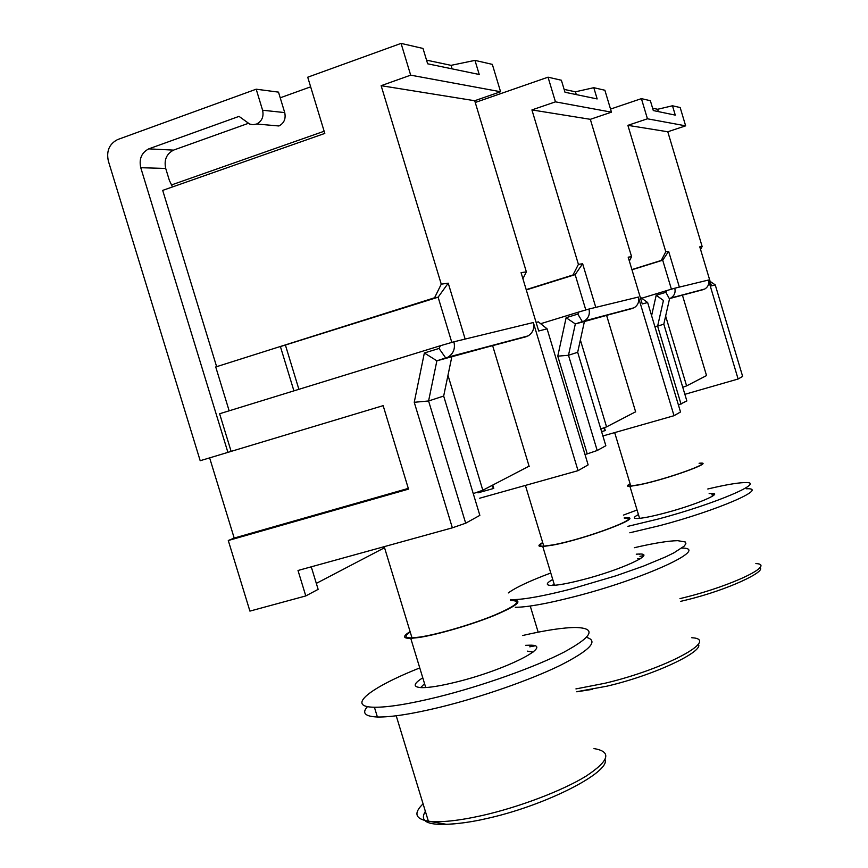 <?xml version="1.0" encoding="UTF-8"?>
<svg xmlns="http://www.w3.org/2000/svg" width="868" height="868" viewBox="0 0 868 868"><rect width="100%" height="100%" fill="white"/><g stroke="black" fill="none" stroke-linecap="round" stroke-linejoin="round"><path stroke-width="1.3" d="M536.099 322.408L538.334 321.865L547.079 328.82L538.692 331.012L521.071 272.65L526.366 271.879L522.916 278.747M441.259 284.172L434.575 297.778L438.112 297.192L448.224 283.174L441.259 284.172L381.139 85.682L474.72 100.731L526.366 271.879M474.72 100.731L500.576 91.737L492.33 64.373L474.97 60.38L451.067 65.35L452.119 68.865M448.224 283.174L465.15 339.073L533.332 322.527L578.045 470.662L588.135 464.879L547.079 328.82M465.15 339.073L453.899 341.797C455.44 348.48 453.487 353.591 448.04 357.149L436.875 360.817L528.113 335.894C532.919 332.791 534.655 328.332 533.332 322.527M479.635 498.232L578.045 470.662M492.774 485.125L493.773 488.413L477.997 492.84M529.068 466.17L482.814 490.225L447.975 375.312M473.255 493.61L482.814 490.225M493.773 488.413L491.755 485.646M465.682 523.209L428.586 400.973L443.667 396.047L479.852 515.364L465.682 523.209L452.358 527.831L298.006 570.482L305.786 595.936L249.919 611.105L228.284 540.514L234.197 538.062L209.633 457.87M172.515 186.935L169.379 180.436L165.712 168.446C163.878 159.951 166.493 153.842 173.546 150.121L148.754 148.862C141.538 152.692 138.869 158.974 140.757 167.708L227.904 452.38L231.127 451.382L219.615 413.754L440.401 345.724L439.056 348.459L424.354 352.983L436.875 360.817L428.586 400.973L414.242 402.296L452.358 527.831M424.354 352.983L414.242 402.296M231.127 451.382L383.146 405.649L408.524 489.129L228.284 540.514M474.97 60.38L479.223 74.485L427.653 63.798L423.009 48.445L401.07 43.4L307.728 77.209L324.806 133.422L162.696 190.385L216.631 366.676M229.152 410.814L215.731 366.958L280.375 346.484L293.916 390.86M248.27 123.364L174.001 149.947M270.556 125.242L278.899 125.979C284.086 123.223 286.028 118.753 284.715 112.59L278.498 92.127L256.19 89.198L117.516 139.607C109.26 143.925 106.211 151.097 108.37 161.112L200.193 460.713L227.904 452.38M280.223 97.802L310.657 86.833M278.899 125.979L256.646 124.015C261.962 121.184 263.948 116.583 262.592 110.236L256.19 89.198M256.646 124.015L252.946 124.721L249.669 124.059L239.036 116.377L149.22 148.688M408.307 488.391L234.197 538.062M384.546 547.73L316.321 583.383M311.265 566.826L318.144 589.361L305.786 595.936M426.546 60.142L451.067 65.35M401.07 43.4L410.673 75.158L500.576 91.737M410.673 75.158L381.139 85.682M280.375 346.484L434.575 297.778M451.805 342.404L438.112 297.192L281.243 346.321M453.899 341.797L440.401 345.724M298.896 389.32L285.529 345.486M443.667 396.047L451.816 356.835M410.217 632.012C404.021 636.06 404.618 638.023 412.007 637.882L419.602 637.09C437.483 634.465 470.999 624.71 493.415 615.596C516.612 605.701 522.352 600.667 510.634 600.493M510.525 600.124L511.86 600.038C523.871 600.211 517.99 605.365 494.217 615.51C471.237 624.862 436.854 634.877 418.528 637.557L410.759 638.36C402.774 638.49 402.546 636.244 410.097 631.622M424.604 687.619L425.58 687L424.658 687.619M422.781 677.81C412.951 683.962 412.691 687.25 421.978 687.662C429.476 687.706 440.792 685.85 455.917 682.129C506.662 669.814 556.084 644.219 529.274 645.206L525.585 645.325M522.612 635.517C545.538 630.233 563.278 627.553 575.842 627.488C596.717 628.182 592.822 636.374 564.146 652.074C535.176 667.08 482.152 686.013 437.363 697.102C409.132 704.002 388.148 707.387 374.412 707.246C345.149 706.975 370.007 687.662 419.765 667.926M367.479 706.617C361.63 712.997 364.929 716.469 377.396 717.001C391.164 717.272 412.17 713.984 440.412 707.138C481.631 697.004 530.12 680.045 559.969 665.506C590.045 650.23 598.909 640.866 586.562 637.405M529.762 646.823L534.634 645.911M640.193 297.138L647.647 302.531L642.244 303.952L628.182 257.167L631.589 256.678L629.343 261.029M578.413 264.36L573.021 274.972L575.159 274.624L582.645 263.753L578.413 264.36L531.921 109.921L590.327 119.317L631.589 256.678M590.327 119.317L611.463 112.167L604.877 90.239L593.788 87.69L575.451 91.802L576.287 94.601M582.645 263.753L595.784 307.38L638.371 297.051L674.024 415.707L680.523 411.985L647.647 302.531M584.414 321.518L634.063 307.782C637.98 305.276 639.423 301.695 638.371 297.051M634.063 307.782L584.218 321.008C588.558 318.22 590.131 314.227 588.96 309.041L595.784 307.38M584.218 321.008L575.332 323.927L584.414 321.496L577.676 352.278L568.486 355.272L597.206 450.503L605.842 445.729L577.676 352.278M602.902 435.953L674.024 415.707M604.432 427.707L605.289 430.561L601.589 431.624M635.615 411.801L606.558 426.872L580.366 339.963M600.775 428.911L606.558 426.872M605.289 430.561L603.661 427.978M540.655 323.71L578.913 311.981L577.817 314.108L566.131 317.688L575.332 323.927L568.486 355.272L557.766 356.162L587.245 453.877L585.01 454.506M587.245 453.877L597.206 450.503M566.131 317.688L557.766 356.162M564.135 89.404L575.451 91.802M475.252 102.478L548.034 77.176L561.379 80.247L564.992 92.258L597.162 98.93L593.788 87.69M548.034 77.176L555.455 101.849L611.463 112.167M555.455 101.849L531.921 109.921M526.203 289.63L573.021 274.972M585.802 309.963L575.159 274.624L526.29 289.923M588.96 309.041L578.913 311.981M542.771 542.826C538.811 545.223 539.147 546.341 543.78 546.167L553.1 544.865C585.488 539.039 645.846 516.178 624.298 518.153M624.211 517.881L625.296 517.805C647.409 515.776 585.52 539.212 552.308 545.191L542.771 546.525C537.693 546.699 537.661 545.375 542.695 542.554M552.742 579.466C545.929 583.318 545.505 585.303 551.505 585.444C557.907 585.336 568.366 583.404 582.895 579.661C621.097 569.885 657.043 553.231 639.249 554.034L636.266 554.185M634.324 547.719C653.68 543.205 668.132 540.862 677.669 540.666L685.319 541.99L685.894 543.726L684.201 546.135L674.002 552.786L665.68 556.876L643.514 566.088L615.976 575.799L571.394 588.938C544.203 595.915 524.749 599.484 512.999 599.625L510.341 599.528M508.333 592.92C515.505 587.571 529.654 580.931 550.789 572.999M515.321 607.285C527.104 607.253 546.58 603.77 573.781 596.826C644.805 578.793 711.196 547.86 681.803 548.088M640.259 554.044L639.325 554.251M511.523 599.593L510.861 600.092M639.955 556.345L643.589 555.629M710.122 281.384L715.232 284.867L711.456 285.854L699.771 246.827L702.136 246.479L700.563 249.485M665.789 251.742L661.264 260.443L662.707 260.205L668.631 251.329L665.789 251.742L627.879 125.35L667.785 131.773L702.136 246.479M667.785 131.773L685.644 125.838L680.176 107.545L672.483 105.777L657.629 109.281L658.324 111.603M668.631 251.329L679.362 287.102L708.472 280.038L738.115 379.012L742.639 376.408L715.232 284.867M679.362 287.102L674.783 288.219C675.738 292.462 674.414 295.738 670.801 298.028L704.805 289.011C708.114 286.907 709.34 283.923 708.472 280.038M684.874 394.322L738.115 379.012M706.53 375.573L686.599 385.891L665.637 316.05M682.747 387.247L686.599 385.891M681.055 404.162L657.619 326.162L663.803 324.144L686.859 400.951L678.429 405.031M641.702 298.234L666.787 290.563L665.875 292.31L656.186 295.272L663.434 300.447L657.619 326.162L654.808 326.379M656.186 295.272L651.597 315.681M652.606 108.218L657.629 109.281M610.529 109.086L641.398 98.637L650.36 100.699L653.311 110.562L675.271 115.118L672.483 105.777M641.398 98.637L647.441 118.797L685.644 125.838M647.441 118.797L627.879 125.35M631.915 269.568L661.264 260.443M671.409 289.207L662.707 260.205L631.969 269.764M674.783 288.219L666.787 290.563M663.803 324.144L669.532 298.82M630.168 484.008C627.564 485.527 627.77 486.21 630.786 486.058L640.53 484.463C667.275 478.962 714.483 461.95 699.163 463.458M699.109 463.252L700.02 463.176C715.731 461.635 667.329 479.071 639.911 484.713L629.929 486.351C626.555 486.503 626.62 485.657 630.103 483.801M638.436 514.561C633.477 517.165 633.022 518.489 637.058 518.521C642.483 518.337 652.042 516.438 665.756 512.793C696.093 504.775 724.183 492.753 711.673 493.404L709.145 493.566M707.778 488.999C724.737 484.962 736.954 482.825 744.451 482.597C768.147 481.219 715.829 503.82 657.933 519.107L627.879 526.344M623.387 515.115L637.058 509.993M629.821 532.778L659.886 525.607C717.793 510.384 770.046 487.566 746.296 488.76M714.364 493.903L711.988 494.445M712.422 495.921L713.04 495.791M439.056 348.459L445.794 358.093L526.138 336.73M529.176 466.496L492.72 345.952M165.712 168.446L140.757 167.708M171.311 185.003L324.144 131.242M262.592 110.236L284.715 112.59M533.006 652.128L527.353 651.13M420.633 687.619L424.56 683.669M593.983 748.585C612.027 751.569 609.369 760.759 586.041 776.155C562.497 790.672 519.097 807.197 481.849 815.595C458.152 820.835 440.326 822.701 428.369 821.182C415.164 818.936 413.407 813.153 423.074 803.844M466.366 822.441C431.602 827.095 417.931 823.396 425.374 811.352M577.817 314.108L582.428 321.757L632.446 308.455M635.669 411.964L606.667 315.583M640.041 558.884L637.633 558.71M552.298 585.433L554.12 584.001M691.742 637.73C720.527 639.119 665.93 668.881 605.083 683.225L575.929 688.921M592.28 689.355L576.797 691.807M665.875 292.31L669.326 298.646L703.438 289.576M706.563 375.67L682.487 295.38M755.865 563.571C776.111 564.406 733.113 585.444 685.004 597.379L679.959 598.627M528.113 335.894L448.04 357.149M173.546 150.121L148.754 148.862M384.22 546.656L412.007 637.882M410.759 638.36L425.743 687.554M374.412 707.246L377.396 717.001M396.22 715.785L428.369 821.182L445.892 824.209C448.474 824.567 466.832 823.124 484.105 819.11C544.995 806.242 610.529 772.053 605.083 759.598M525.4 485.407L543.78 546.167M542.771 546.525L554.511 585.303M530.25 606.038L538.171 632.164M698.273 644.186C704.621 650.848 656.273 674.74 606.84 686.197L576.764 691.698M704.805 289.011L670.801 298.028M614.674 432.6L630.786 486.058M629.929 486.351L639.575 518.359M711.673 493.404L712.498 496.149M759.836 567.737C766.672 571.166 729.022 589.632 686.414 599.962L680.772 601.329"/></g></svg>
